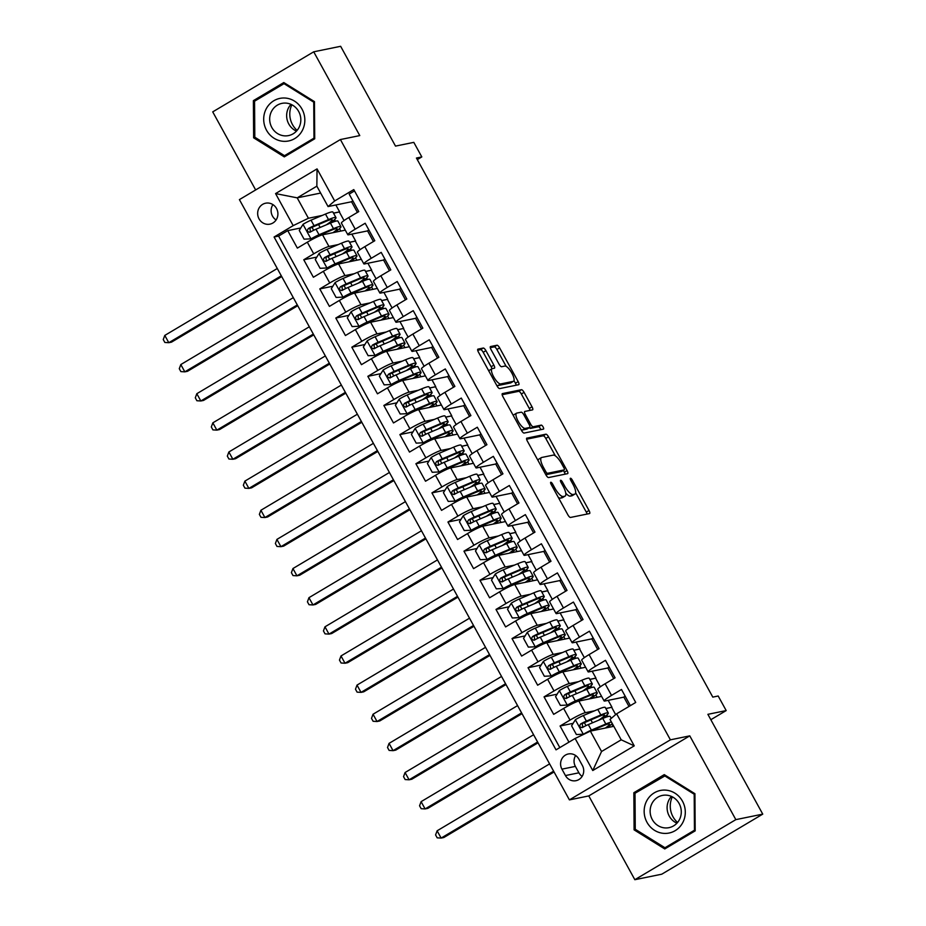 <?xml version="1.0" encoding="UTF-8"?>
<svg xmlns="http://www.w3.org/2000/svg" width="926" height="926" viewBox="0 0 926 926"><rect width="100%" height="100%" fill="white"/><g stroke="black" fill="none" stroke-linecap="round" stroke-linejoin="round"><path stroke-width="1.39" d="M550.808 482.261A2.292 0.718 59.3 0 0 550.739 482.284A2.292 0.718 59.3 0 0 551.167 484.414L567.87 514.81A3.276 1.03 59.3 0 0 570.509 517.449L589.526 513.56A3.276 1.03 59.3 0 0 589.63 513.513A3.276 1.03 59.3 0 0 589.017 510.481L572.303 480.085A2.292 0.718 59.3 0 0 570.462 478.244A2.292 0.718 59.3 0 0 570.393 478.267A2.292 0.718 59.3 0 0 570.821 480.397L572.986 484.321A10.499 3.276 59.3 0 1 574.977 494.044A10.499 3.276 59.3 0 1 574.641 494.171L573.055 494.496A10.499 3.276 59.3 0 1 564.64 486.034L562.476 482.099A2.292 0.718 59.3 0 0 560.635 480.247A2.292 0.718 59.3 0 0 560.566 480.281A2.292 0.718 59.3 0 0 560.994 482.4L563.158 486.335A10.499 3.276 59.3 0 1 565.149 496.058A10.499 3.276 59.3 0 1 564.814 496.186L563.228 496.51A10.499 3.276 59.3 0 1 554.813 488.048L552.648 484.113A2.292 0.718 59.3 0 0 550.808 482.261M259.048 218.872A10.695 10.105 -101.6 0 0 269.929 224.15A10.695 10.105 -101.6 0 0 276.515 208.477A10.695 10.105 -101.6 0 0 265.635 203.199A10.695 10.105 -101.6 0 0 259.048 218.872M272.939 204.611A10.695 10.105 -101.6 0 0 272.51 216.117A10.695 10.105 -101.6 0 0 276.087 219.983M485.93 350.676A3.276 1.03 59.3 0 0 483.303 348.037L477.966 349.125A3.276 1.03 59.3 0 0 477.862 349.16A3.276 1.03 59.3 0 0 478.487 352.204L497.042 385.957A3.276 1.03 59.3 0 0 499.67 388.596L518.687 384.707A3.276 1.03 59.3 0 0 518.791 384.66A3.276 1.03 59.3 0 0 518.178 381.628L499.623 347.875A3.276 1.03 59.3 0 0 496.984 345.236L490.537 346.555A3.276 1.03 59.3 0 0 490.433 346.59A3.276 1.03 59.3 0 0 491.058 349.623L498.998 364.068A3.276 1.03 59.3 0 0 501.626 366.719L504.82 366.059A8.774 2.743 59.3 0 1 511.627 372.715A8.774 2.743 59.3 0 1 513.513 381.257A8.774 2.743 59.3 0 1 513.236 381.362L500.711 383.931A8.774 2.743 59.3 0 1 493.917 377.264A8.774 2.743 59.3 0 1 492.019 368.733A8.774 2.743 59.3 0 1 492.296 368.629L494.391 368.201A3.276 1.03 59.3 0 0 494.496 368.154A3.276 1.03 59.3 0 0 493.871 365.122L485.93 350.676L483.198 352.297A3.276 1.03 59.3 0 0 480.571 349.658L477.7 350.248M735.834 819.637L689.777 735.857L588.786 795.92L634.842 879.7L735.834 819.637L762.746 814.128L707.881 714.328L726.192 710.578L718.182 696.005L712.8 697.116L416.434 158.033L421.816 156.922L413.806 142.361L395.506 146.1L340.641 46.3L313.717 51.81L212.725 111.872L255.657 189.946M689.777 735.857L670.401 739.828L340.398 139.548L359.774 135.59L313.717 51.81M526.871 438.079A3.276 1.03 59.3 0 0 526.767 438.114A3.276 1.03 59.3 0 0 527.38 441.158L545.935 474.899A3.276 1.03 59.3 0 0 548.574 477.55L567.592 473.661A3.276 1.03 59.3 0 0 567.696 473.614A3.276 1.03 59.3 0 0 567.071 470.582L548.516 436.829A3.276 1.03 59.3 0 0 545.889 434.19L526.674 438.195M521.488 430.428L502.934 396.675A3.276 1.03 59.3 0 1 502.309 393.643A3.276 1.03 59.3 0 1 502.413 393.596L521.442 389.707A3.276 1.03 59.3 0 1 524.07 392.358L532.01 406.792A3.276 1.03 59.3 0 1 532.635 409.836A3.276 1.03 59.3 0 1 532.531 409.871L524.81 411.457A3.276 1.03 59.3 0 0 524.706 411.491A3.276 1.03 59.3 0 0 525.331 414.524L530.598 424.108A3.276 1.03 59.3 0 0 533.226 426.759L541.259 425.115A2.292 0.718 59.3 0 1 543.041 426.851A2.292 0.718 59.3 0 1 543.527 429.085A2.292 0.718 59.3 0 1 543.458 429.12L524.116 433.067A3.276 1.03 59.3 0 1 521.488 430.428M762.746 814.128L661.766 874.19L634.842 879.7M300.8 227.958L287.743 230.632L297.362 248.11L307.316 242.184L313.729 253.84A13.369 1.377 -28.8 0 1 328.95 246.466L338.268 244.568M316.819 257.092L303.763 259.766L313.382 277.256L323.336 271.33L329.749 282.986A13.369 1.377 -28.8 0 1 344.97 275.612L354.288 273.702M332.839 286.238L319.783 288.912L329.401 306.39L339.356 300.464L345.768 312.12A13.369 1.377 -28.8 0 1 360.99 304.747L370.296 302.848M348.859 315.372L335.802 318.046L345.421 335.536L355.376 329.61L361.788 341.266A13.369 1.377 -28.8 0 1 377.009 333.892L386.316 331.983M364.879 344.518L351.822 347.192L361.441 364.67L371.395 358.744L377.808 370.4A13.369 1.377 -28.8 0 1 393.029 363.027L402.335 361.117M380.899 373.653L367.842 376.326L377.461 393.816L387.415 387.89L393.828 399.546A13.369 1.377 -28.8 0 1 409.049 392.161L418.355 390.263M396.918 402.798L383.862 405.472L393.481 422.95L403.435 417.024L409.848 428.68A13.369 1.377 -28.8 0 1 425.069 421.307L434.375 419.397M412.938 431.933L399.882 434.607L409.5 452.085L419.455 446.17L425.867 457.826A13.369 1.377 -28.8 0 1 441.089 450.441L450.395 448.543M428.958 461.079L415.901 463.741L425.52 481.231L435.475 475.304L441.887 486.96A13.369 1.377 -28.8 0 1 457.108 479.587L466.415 477.677M444.978 490.213L431.921 492.887L441.54 510.365L451.494 504.438L457.907 516.095A13.369 1.377 -28.8 0 1 473.128 508.721L482.434 506.823M460.998 519.359L447.941 522.021L457.56 539.511L467.514 533.584L473.927 545.24A13.369 1.377 -28.8 0 1 489.148 537.867L498.454 535.957M477.017 548.493L463.961 551.167L473.568 568.645L483.534 562.719L489.947 574.375A13.369 1.377 -28.8 0 1 505.168 567.001L514.474 565.103M493.037 577.627L479.981 580.301L489.588 597.791L499.554 591.864L505.966 603.52A13.369 1.377 -28.8 0 1 521.188 596.147L530.494 594.237M509.057 606.773L496 609.447L505.608 626.925L515.574 620.999L521.986 632.655A13.369 1.377 -28.8 0 1 537.207 625.282L546.514 623.383M525.077 635.907L512.02 638.581L521.627 656.071L531.593 650.145L538.006 661.801A13.369 1.377 -28.8 0 1 553.227 654.427L562.533 652.517M541.097 665.053L528.04 667.727L537.647 685.205L547.613 679.279L554.026 690.935A13.369 1.377 -28.8 0 1 569.247 683.562L578.553 681.652M557.116 694.187L544.06 696.861L553.667 714.351L563.633 708.425A13.369 1.377 -28.8 0 1 578.854 701.051L601.599 696.387M630.375 705.635L621.485 689.476L611.53 695.403A13.369 1.377 -28.8 0 0 604.122 700.959A13.369 1.377 -28.8 0 0 604.921 701.017L623.869 697.139M604.122 700.959L597.71 689.303A13.369 1.377 -28.8 0 1 605.118 683.747L615.084 677.82L605.477 660.331L595.511 666.257A13.369 1.377 -28.8 0 0 588.103 671.825A13.369 1.377 -28.8 0 0 588.901 671.871L607.85 667.993M588.103 671.825L581.69 660.169A13.369 1.377 151.2 0 1 589.098 654.601L599.064 648.675L589.457 631.196L579.491 637.123A13.369 1.377 -28.8 0 0 572.083 642.679A13.369 1.377 -28.8 0 0 572.881 642.737L591.83 638.859M572.083 642.679L565.67 631.023A13.369 1.377 151.2 0 1 573.078 625.467L583.044 619.54L573.437 602.062L563.471 607.977A13.369 1.377 -28.8 0 0 556.063 613.544A13.369 1.377 -28.8 0 0 556.862 613.591L575.81 609.713M556.063 613.544L549.65 601.888A13.369 1.377 151.2 0 1 557.058 596.321L567.025 590.406L557.417 572.916L547.451 578.843A13.369 1.377 -28.8 0 0 540.043 584.399A13.369 1.377 -28.8 0 0 540.842 584.456L559.79 580.579M540.043 584.399L533.631 572.743A13.369 1.377 151.2 0 1 541.039 567.187L551.005 561.26L541.397 543.782L531.431 549.708A13.369 1.377 -28.8 0 0 524.023 555.264A13.369 1.377 -28.8 0 0 524.822 555.311L543.77 551.433M524.023 555.264L517.611 543.608A13.369 1.377 151.2 0 1 525.019 538.052L534.985 532.126L525.378 514.636L515.412 520.562A13.369 1.377 -28.8 0 0 508.004 526.13A13.369 1.377 -28.8 0 0 508.802 526.176L527.751 522.299M508.004 526.13L501.591 514.474A13.369 1.377 151.2 0 1 508.999 508.906L518.965 502.98L509.358 485.502L499.392 491.428A13.369 1.377 -28.8 0 0 491.984 496.984A13.369 1.377 -28.8 0 0 492.782 497.042L511.731 493.153M491.984 496.984L485.571 485.328A13.369 1.377 151.2 0 1 492.979 479.772L502.945 473.846L493.338 456.356L483.372 462.282A13.369 1.377 -28.8 0 0 475.964 467.85A13.369 1.377 -28.8 0 0 476.763 467.896L495.711 464.019M475.964 467.85L469.551 456.194A13.369 1.377 151.2 0 1 476.959 450.626L486.926 444.7L477.318 427.222L467.352 433.148A13.369 1.377 -28.8 0 0 459.944 438.704A13.369 1.377 -28.8 0 0 460.743 438.762L479.691 434.884M459.944 438.704L453.532 427.048A13.369 1.377 151.2 0 1 460.94 421.492L470.906 415.566L461.298 398.076L451.332 404.002A13.369 1.377 -28.8 0 0 443.924 409.57A13.369 1.377 -28.8 0 0 444.723 409.616L463.671 405.738M443.924 409.57L437.512 397.914A13.369 1.377 151.2 0 1 444.92 392.346L454.886 386.42L445.279 368.942L435.313 374.868A13.369 1.377 -28.8 0 0 427.905 380.424A13.369 1.377 -28.8 0 0 428.703 380.482L447.652 376.604M427.905 380.424L421.492 368.768A13.369 1.377 151.2 0 1 428.9 363.212L438.866 357.286L429.259 339.796L419.293 345.722A13.369 1.377 -28.8 0 0 411.885 351.29A13.369 1.377 -28.8 0 0 412.683 351.336L431.632 347.458M411.885 351.29L405.472 339.634A13.369 1.377 151.2 0 1 412.88 334.066L422.846 328.14L413.239 310.661L403.273 316.588A13.369 1.377 -28.8 0 0 395.865 322.144A13.369 1.377 -28.8 0 0 396.664 322.202L415.612 318.324M395.865 322.144L389.452 310.488A13.369 1.377 151.2 0 1 396.86 304.932L406.827 299.005L397.219 281.527L387.253 287.442A13.369 1.377 -28.8 0 0 379.845 293.01A13.369 1.377 -28.8 0 0 380.644 293.056L399.592 289.178M379.845 293.01L373.433 281.354A13.369 1.377 151.2 0 1 380.841 275.786L390.807 269.871L381.199 252.381L371.233 258.308A13.369 1.377 -28.8 0 0 363.825 263.864A13.369 1.377 -28.8 0 0 364.624 263.922L383.572 260.044M363.825 263.864L357.413 252.208A13.369 1.377 151.2 0 1 364.821 246.652L374.787 240.725L365.18 223.247L355.214 229.173A13.369 1.377 -28.8 0 0 347.806 234.729A13.369 1.377 -28.8 0 0 348.604 234.776L367.553 230.898M349.519 242.265L355.653 241.003L349.577 242.357M351.868 234.116L355.653 241.003M307.316 242.184A13.369 1.377 151.2 0 1 322.549 234.81L345.294 230.157M365.538 271.399L371.673 270.149L365.596 271.492M367.888 263.25L371.673 270.149M323.336 271.33A13.369 1.377 151.2 0 1 338.569 263.956L361.314 259.303M381.558 300.545L387.693 299.283L381.616 300.637M383.908 292.396L387.693 299.283M339.356 300.464A13.369 1.377 151.2 0 1 354.589 293.091L377.333 288.437M397.578 329.679L403.713 328.429L397.636 329.772M399.928 321.53L403.713 328.429M355.376 329.61A13.369 1.377 151.2 0 1 370.608 322.236L393.353 317.572M413.598 358.813L419.733 357.563L413.656 358.918M415.948 350.676L419.733 357.563M371.395 358.744A13.369 1.377 151.2 0 1 386.628 351.371L409.373 346.718M429.618 387.959L435.752 386.698L429.676 388.052M431.967 379.81L435.752 386.698M387.415 387.89A13.369 1.377 151.2 0 1 402.648 380.517L425.393 375.852M445.637 417.094L451.772 415.843L445.684 417.198M447.987 408.945L451.772 415.843M403.435 417.024A13.369 1.377 151.2 0 1 418.668 409.651L441.413 404.998M461.657 446.239L467.792 444.978L461.704 446.332M464.007 438.091L467.792 444.978M419.455 446.17A13.369 1.377 151.2 0 1 434.688 438.785L457.432 434.132M477.677 475.374L483.812 474.124L477.723 475.478M480.027 467.225L483.812 474.124M435.475 475.304A13.369 1.377 151.2 0 1 450.696 467.931L473.452 463.278M493.697 504.52L499.832 503.258L493.743 504.612M496.047 496.371L499.832 503.258M451.494 504.438A13.369 1.377 151.2 0 1 466.716 497.065L489.472 492.412M509.717 533.654L515.851 532.404L509.763 533.746M512.066 525.505L515.851 532.404M467.514 533.584A13.369 1.377 151.2 0 1 482.735 526.211L505.492 521.558M525.736 562.8L531.871 561.538L525.783 562.892M528.086 554.651L531.871 561.538M483.534 562.719A13.369 1.377 151.2 0 1 498.755 555.345L521.512 550.692M541.756 591.934L547.891 590.684L541.803 592.027M544.106 583.785L547.891 590.684M499.554 591.864A13.369 1.377 151.2 0 1 514.775 584.491L537.531 579.838M557.776 621.08L563.911 619.818L557.822 621.172M560.126 612.931L563.911 619.818M515.574 620.999A13.369 1.377 151.2 0 1 530.795 613.625L553.551 608.972M573.796 650.214L579.931 648.964L573.842 650.307M576.134 642.065L579.931 648.964M531.593 650.145A13.369 1.377 151.2 0 1 546.815 642.771L569.571 638.107M589.816 679.348L595.95 678.098L589.862 679.452M592.154 671.211L595.95 678.098M547.613 679.279A13.369 1.377 151.2 0 1 562.834 671.906L585.591 667.252M582.373 765.501L578.854 759.088A10.36 9.792 -101.6 0 0 568.309 753.972A10.36 9.792 -101.6 0 0 561.932 769.147L565.45 775.56A10.36 9.792 -101.6 0 0 575.995 780.687A10.36 9.792 -101.6 0 0 582.373 765.501M670.401 739.828L569.409 799.89L239.406 199.611L340.398 139.548M287.743 230.632L278.599 236.072L274.084 236.998L556.028 749.852L575.127 738.485L590.36 731.112L613.799 726.32M274.084 236.998L293.183 225.631L275.566 193.58L317.051 168.902L334.668 200.954L353.778 189.587L635.722 702.452L616.623 713.807L634.241 745.858L592.756 770.536L575.127 738.485M573.136 723.333L560.08 726.007L570.046 720.081A13.369 1.377 -28.8 0 1 585.267 712.696L594.573 710.798M605.835 708.494L611.97 707.232L605.882 708.587M608.174 700.345L611.97 707.232M354.508 190.918L349.16 194.101L358.767 211.591L348.813 217.517A13.369 1.377 151.2 0 0 341.393 223.073L347.806 234.729M544.06 696.861L554.026 690.935M528.04 667.727L538.006 661.801M512.02 638.581L521.986 632.655M496 609.447L505.966 603.52M479.981 580.301L489.947 574.375M463.961 551.167L473.927 545.24M447.941 522.021L457.907 516.095M431.921 492.887L441.887 486.96M415.901 463.741L425.867 457.826M399.882 434.607L409.848 428.68M383.862 405.472L393.828 399.546M367.842 376.326L377.808 370.4M351.822 347.192L361.788 341.266M335.802 318.046L345.768 312.12M319.783 288.912L329.749 282.986M303.763 259.766L313.729 253.84M278.599 236.072L559.813 747.595M560.08 726.007L568.958 742.154M320.639 193.059L297.2 197.851L308.416 218.258L322.248 215.422M333.499 213.119L339.634 211.869L333.557 213.211M335.849 204.97L339.634 211.869M590.36 731.112L601.564 751.507L621.219 739.816L610.002 719.421L616.623 713.807M588.786 795.92L569.409 799.89M417.302 159.608L421.816 156.922M710.844 719.71L726.192 710.578M351.533 201.764L328.059 206.567L316.854 186.172L297.2 197.851L275.566 193.58M360.064 249.696L355.376 241.165M376.083 278.83L371.395 270.311M392.103 307.976L387.415 299.445M408.123 337.11L403.435 328.591M424.143 366.256L419.455 357.725M440.163 395.39L435.475 386.86M456.182 424.536L451.494 416.005M472.202 453.671L467.514 445.14M488.222 482.805L483.534 474.286M504.242 511.951L499.554 503.42M520.262 541.085L515.574 532.566M536.281 570.231L531.593 561.7M552.301 599.365L547.613 590.846M568.321 628.511L563.633 619.98M584.341 657.645L579.653 649.126M600.361 686.791L595.673 678.26M615.663 714.617L611.692 707.395M344.044 220.55L339.367 212.031M613.174 726.435L611.843 724.016M607.78 716.608L606.877 714.988M625.2 696.213L623.811 697.035L628.986 706.445M597.154 697.301L595.823 694.882M591.76 687.474L590.857 685.842M609.181 667.079L607.803 667.901L613.707 678.642M597.687 649.496L591.783 638.755L593.161 637.945M581.134 668.167L579.803 665.736M575.74 658.328L574.838 656.708M581.667 620.362L575.764 609.621L577.141 608.799M565.115 639.021L563.784 636.602M559.721 629.194L558.818 627.562M565.647 591.228L559.744 580.486L561.121 579.664M549.095 609.887L547.764 607.456M543.701 600.048L542.798 598.428M549.627 562.082L543.724 551.34L545.101 550.519M533.087 580.741L531.744 578.322M527.681 570.914L526.778 569.282M533.607 532.948L527.704 522.206L529.082 521.384M517.067 551.607L515.724 549.176M511.661 541.779L510.758 540.147M517.588 503.802L511.684 493.06L513.062 492.238M501.047 522.461L499.704 520.042M495.641 512.634L494.739 511.013M501.568 474.668L495.665 463.926L497.042 463.104M485.027 493.326L483.685 490.896M479.622 483.499L478.719 481.867M485.548 445.522L479.645 434.78L481.022 433.958M469.007 464.181L467.665 461.761M463.602 454.353L462.699 452.733M469.528 416.387L463.625 405.646L465.002 404.824M452.988 435.046L451.656 432.627M447.582 425.219L446.679 423.587M453.509 387.242L447.605 376.5L448.983 375.678M436.968 405.901L435.637 403.481M431.562 396.073L430.659 394.453M437.489 358.107L431.585 347.366L432.963 346.544M420.948 376.766L419.617 374.347M415.543 366.939L414.651 365.307M421.469 328.962L415.566 318.22L416.943 317.41M404.928 347.632L403.597 345.201M399.523 337.793L398.631 336.173M405.449 299.827L399.546 289.086L400.923 288.264M388.908 318.486L387.577 316.067M383.503 308.659L382.612 307.027M389.429 270.693L383.526 259.951L384.903 259.13M372.889 289.352L371.558 286.921M367.483 279.513L366.592 277.893M373.41 241.547L367.506 230.805L368.884 229.984M356.869 260.206L355.538 257.787M351.463 250.379L350.572 248.747M357.39 212.413L351.486 201.671L352.864 200.849M334.668 200.954L328.059 206.567M308.416 218.258L293.183 225.631M340.849 231.072L339.518 228.641M335.444 221.245L334.552 219.612M601.564 751.507L592.756 770.536M621.219 739.816L634.241 745.858M317.051 168.902L316.854 186.172M575.636 755.512A10.36 9.792 -101.6 0 0 575.393 766.392L578.912 772.805A10.36 9.792 -101.6 0 0 582.118 776.382M694.928 793.698L664.266 774.622L633.847 792.714L634.102 829.87L664.764 848.945L695.183 830.865L694.928 793.698M253.388 100.645L253.631 137.812L284.305 156.888L314.713 138.796L314.458 101.628L283.796 82.553L253.388 100.645L256.571 99.996M635.711 829.546L634.102 829.87M637.042 792.054L633.847 792.714M255.24 137.488L253.631 137.812M558.285 497.355A10.499 3.276 59.3 0 0 560.496 498.13L563.228 496.51M565.149 496.058L562.418 497.679A10.499 3.276 59.3 0 1 562.082 497.806L560.496 498.13M565.751 493.176A10.499 3.276 59.3 0 0 570.323 496.116L573.055 494.496M574.977 494.044L572.245 495.665A10.499 3.276 59.3 0 1 571.909 495.792L570.323 496.116M587.061 514.057A3.276 1.03 59.3 0 0 586.285 512.101L575.636 492.748M555.38 455.893L545.796 438.449A3.276 1.03 59.3 0 0 543.157 435.81L526.605 439.202M565.126 474.158A3.276 1.03 59.3 0 0 564.351 472.202L563.367 470.42M545.692 471.461A2.292 0.718 59.3 0 0 547.532 473.302L564.223 469.887A2.292 0.718 59.3 0 0 564.304 469.864A2.292 0.718 59.3 0 0 563.865 467.734L561.584 463.59A10.499 3.276 59.3 0 0 553.169 455.129L541.756 457.467A10.499 3.276 59.3 0 0 541.421 457.594A10.499 3.276 59.3 0 0 543.412 467.306L545.692 471.461L544.453 472.191M561.631 471.438A2.292 0.718 59.3 0 1 561.573 471.484A2.292 0.718 59.3 0 1 561.503 471.508L545.831 474.714M541.421 457.594L538.689 459.215A10.499 3.276 59.3 0 0 538.029 460.511M502.158 394.719L518.71 391.328L521.442 389.707M530.054 410.38A3.276 1.03 59.3 0 0 529.278 408.424L521.338 393.978A3.276 1.03 59.3 0 0 518.71 391.328M529.302 427.708A3.276 1.03 59.3 0 0 530.494 428.379L538.527 426.736L541.259 425.115M540.83 429.652A2.292 0.718 59.3 0 0 539.731 427.627A2.292 0.718 59.3 0 0 538.527 426.736M516.801 413.089A8.774 2.743 59.3 0 0 516.523 413.193A8.774 2.743 59.3 0 0 518.421 421.735A8.774 2.743 59.3 0 0 525.216 428.391L529.626 427.488A3.276 1.03 59.3 0 0 529.73 427.453A3.276 1.03 59.3 0 0 529.116 424.409L523.85 414.836A3.276 1.03 59.3 0 0 521.222 412.186L516.801 413.089M514.08 414.709A8.774 2.743 59.3 0 0 513.791 414.825A8.774 2.743 59.3 0 0 513.305 415.543M521.049 429.629A8.774 2.743 59.3 0 0 522.484 430.011L525.216 428.391M527.091 429.004A3.276 1.03 59.3 0 1 527.01 429.074A3.276 1.03 59.3 0 1 526.906 429.108L522.484 430.011M491.938 368.78A3.276 1.03 59.3 0 0 491.139 366.742L483.198 352.297M489.576 370.25A8.774 2.743 59.3 0 0 489.287 370.354A8.774 2.743 59.3 0 0 488.824 371.013M496.637 385.216A8.774 2.743 59.3 0 0 497.98 385.552L500.711 383.931M513.513 381.257L510.793 382.878A8.774 2.743 59.3 0 1 510.504 382.982L497.98 385.552M506.175 366.395L496.892 349.496A3.276 1.03 59.3 0 0 494.264 346.856L490.282 347.667M516.222 385.204A3.276 1.03 59.3 0 0 515.446 383.248L513.988 380.598M601.46 719.016A25.569 2.628 151.2 0 0 608.301 712.985L605.257 707.452A25.569 2.628 -28.8 0 0 597.802 709.432L583.345 715.543A8.855 0.914 -28.8 0 0 575.451 719.629L571.597 725.787L576.4 734.538L583.461 734.202A8.855 0.914 -28.8 0 1 591.355 730.116L605.812 724.005A25.569 2.628 -28.8 0 1 611.415 721.991M583.461 734.202L584.352 734.017M587.049 732.709L588.415 732.049M590.869 731.008L603.277 725.752A21.229 2.176 -28.8 0 1 609.458 724.109A21.229 2.176 -28.8 0 1 605.349 728.044M612.306 723.6A25.569 2.628 -28.8 0 1 606.912 727.72M608.301 712.985A25.569 2.628 151.2 0 0 600.847 714.965L586.389 721.088A8.855 0.914 151.2 0 0 580.671 723.924C579.039 726.378 579.676 727.535 582.604 727.419A8.855 0.914 -28.8 0 1 588.311 724.583L602.768 718.46A25.569 2.628 -28.8 0 1 610.222 716.481L611.253 718.356M582.79 727.385L582.222 723.611L598.312 716.724A21.229 2.176 -28.8 0 1 604.493 715.08A21.229 2.176 -28.8 0 1 598.601 720.231M581.979 727.651L582.604 727.419M549.616 763.881L437.118 830.796L441.123 838.076L443.82 837.521L554.061 771.96M553.621 771.161L441.123 838.076L437.188 837.833L435.579 834.916L437.118 830.796M677.577 822.462A20.893 19.735 78.4 0 1 672.97 816.709A20.893 19.735 78.4 0 1 672.334 796.846M646.985 822.3A21.726 20.522 -101.6 0 0 675.147 830.68A21.726 20.522 -101.6 0 0 682.474 801.187A21.726 20.522 -101.6 0 0 654.323 792.806A21.726 20.522 -101.6 0 0 646.985 822.3M652.274 819.533A16.448 15.534 -101.6 0 0 669.012 827.659A16.448 15.534 -101.6 0 0 679.14 803.548A16.448 15.534 -101.6 0 0 662.414 795.422A16.448 15.534 -101.6 0 0 652.274 819.533M671.454 796.418A16.448 15.534 -101.6 0 0 669.243 816.061A16.448 15.534 -101.6 0 0 676.929 823.191M664.486 775.733L694.199 794.219L694.442 830.228L664.972 847.753L635.259 829.268L635.016 793.258L665.667 775.49M694.928 794.068L694.199 794.219M695.171 830.078L694.442 830.228M667.739 847.186L664.972 847.753M284.409 141.354A21.726 20.522 -101.6 0 0 304.839 120.01A21.726 20.522 -101.6 0 0 284.12 97.994A21.726 20.522 -101.6 0 0 263.69 119.35A21.726 20.522 -101.6 0 0 284.409 141.354M285.358 135.891A16.448 15.534 -101.6 0 0 288.542 135.59A16.448 15.534 -101.6 0 0 300.73 118.042A16.448 15.534 -101.6 0 0 285.139 103.064A16.448 15.534 -101.6 0 0 281.944 103.365A16.448 15.534 -101.6 0 0 269.767 120.912A16.448 15.534 -101.6 0 0 285.358 135.891M254.557 101.2L284.016 83.664L313.729 102.149L313.972 138.159L284.514 155.684L254.8 137.21L254.557 101.2M285.196 83.433L284.016 83.664M314.47 101.999L313.729 102.149M314.713 138.009L313.972 138.159M287.268 155.128L284.514 155.684M297.107 130.392A20.893 19.735 78.4 0 1 291.864 104.777M290.995 104.36A16.448 15.534 -101.6 0 0 296.47 131.122M585.44 689.882A25.569 2.628 151.2 0 0 592.281 683.851L589.237 678.307A25.569 2.628 -28.8 0 0 581.783 680.286L567.325 686.409A8.855 0.914 -28.8 0 0 559.431 690.495L555.577 696.653L560.38 705.392L567.441 705.056A8.855 0.914 -28.8 0 1 575.335 700.982L589.793 694.859A25.569 2.628 -28.8 0 1 597.247 692.88A25.569 2.628 -28.8 0 1 590.892 698.586M567.441 705.056L587.258 696.618A21.229 2.176 -28.8 0 1 593.439 694.975A21.229 2.176 -28.8 0 1 589.33 698.898M592.281 683.851A25.569 2.628 151.2 0 0 584.827 685.83L570.37 691.942A8.855 0.914 151.2 0 0 564.652 694.789C563.02 697.232 563.656 698.401 566.585 698.285A8.855 0.914 -28.8 0 1 572.291 695.438L586.748 689.326A25.569 2.628 -28.8 0 1 594.203 687.347L597.247 692.88M566.77 698.239L566.203 694.465L582.292 687.578A21.229 2.176 -28.8 0 1 588.473 685.934A21.229 2.176 -28.8 0 1 582.581 691.085M565.96 698.505L566.585 698.285M533.596 734.746L421.099 801.65L425.103 808.93L427.8 808.386L538.041 742.814M537.601 742.027L425.103 808.93L421.168 808.699L419.559 805.782L421.099 801.65M569.421 660.736A25.569 2.628 151.2 0 0 576.261 654.705L573.217 649.172A25.569 2.628 -28.8 0 0 565.763 651.152L551.306 657.263A8.855 0.914 -28.8 0 0 543.412 661.349L539.557 667.519L544.361 676.258L551.421 675.922A8.855 0.914 -28.8 0 1 559.316 671.836L573.773 665.725A25.569 2.628 -28.8 0 1 581.227 663.734A25.569 2.628 -28.8 0 1 574.872 669.44M551.421 675.922L571.238 667.472A21.229 2.176 -28.8 0 1 577.419 665.829A21.229 2.176 -28.8 0 1 573.31 669.764M576.261 654.705A25.569 2.628 151.2 0 0 568.807 656.684L554.35 662.808A8.855 0.914 151.2 0 0 548.632 665.644C547 668.097 547.636 669.267 550.565 669.139A8.855 0.914 -28.8 0 1 556.271 666.303L570.729 660.18A25.569 2.628 -28.8 0 1 578.183 658.201L581.227 663.734M550.75 669.104L550.183 665.331L566.272 658.444A21.229 2.176 -28.8 0 1 572.453 656.8A21.229 2.176 -28.8 0 1 566.562 661.951M549.94 669.371L550.565 669.139M517.576 705.6L405.079 772.515L409.084 779.796L411.781 779.241L522.021 713.68M521.581 712.893L409.084 779.796L405.148 779.553L403.539 776.648L405.079 772.515M553.401 631.601A25.569 2.628 151.2 0 0 560.242 625.571L557.197 620.026A25.569 2.628 -28.8 0 0 549.743 622.006L535.286 628.129A8.855 0.914 -28.8 0 0 527.392 632.215L523.537 638.373L528.341 647.112L535.402 646.788A8.855 0.914 -28.8 0 1 543.296 642.702L557.753 636.579A25.569 2.628 -28.8 0 1 565.207 634.599A25.569 2.628 -28.8 0 1 558.853 640.306M535.402 646.788L555.218 638.338A21.229 2.176 -28.8 0 1 561.399 636.694A21.229 2.176 -28.8 0 1 557.29 640.63M560.242 625.571A25.569 2.628 151.2 0 0 552.787 627.55L538.33 633.662A8.855 0.914 151.2 0 0 532.612 636.509C530.98 638.952 531.617 640.121 534.545 640.005A8.855 0.914 -28.8 0 1 540.263 637.157L554.709 631.046A25.569 2.628 -28.8 0 1 562.163 629.067L565.207 634.599M534.73 639.959L534.163 636.185L550.252 629.31A21.229 2.176 -28.8 0 1 556.433 627.666A21.229 2.176 -28.8 0 1 550.542 632.805M533.92 640.225L534.545 640.005M501.556 676.466L389.059 743.37L393.064 750.662L395.761 750.106L506.001 684.534M505.561 683.747L393.064 750.662L389.128 750.419L387.519 747.502L389.059 743.37M537.381 602.456A25.569 2.628 151.2 0 0 544.222 596.425L541.178 590.892A25.569 2.628 -28.8 0 0 533.723 592.872L519.266 598.995A8.855 0.914 -28.8 0 0 511.372 603.069L507.517 609.239L512.321 617.978L519.382 617.642A8.855 0.914 -28.8 0 1 527.276 613.556L541.733 607.444A25.569 2.628 -28.8 0 1 549.187 605.465A25.569 2.628 -28.8 0 1 542.833 611.16M519.382 617.642L539.198 609.204A21.229 2.176 -28.8 0 1 545.379 607.549A21.229 2.176 -28.8 0 1 541.27 611.484M544.222 596.425A25.569 2.628 151.2 0 0 536.767 598.404L522.31 604.528A8.855 0.914 151.2 0 0 516.604 607.363C514.96 609.817 515.597 610.986 518.525 610.859A8.855 0.914 -28.8 0 1 524.243 608.023L538.689 601.9A25.569 2.628 -28.8 0 1 546.143 599.921L549.187 605.465M518.71 610.824L518.143 607.051L534.233 600.164A21.229 2.176 -28.8 0 1 540.414 598.52A21.229 2.176 -28.8 0 1 534.522 603.671M517.9 611.091L518.525 610.859M485.537 647.32L373.039 714.235L377.044 721.516L379.741 720.972L489.981 655.4M489.541 654.613L377.044 721.516L373.109 721.273L371.5 718.368L373.039 714.235M521.361 573.321A25.569 2.628 151.2 0 0 528.202 567.291L525.158 561.746A25.569 2.628 -28.8 0 0 517.703 563.737L503.258 569.849A8.855 0.914 -28.8 0 0 495.352 573.935L491.498 580.093L496.301 588.832L503.362 588.508A8.855 0.914 -28.8 0 1 511.268 584.422L525.713 578.299A25.569 2.628 -28.8 0 1 533.168 576.319A25.569 2.628 -28.8 0 1 526.813 582.026M503.362 588.508L523.178 580.058A21.229 2.176 -28.8 0 1 529.359 578.414A21.229 2.176 -28.8 0 1 525.25 582.35M528.202 567.291A25.569 2.628 151.2 0 0 520.748 569.27L506.29 575.382A8.855 0.914 151.2 0 0 500.584 578.229C498.94 580.671 499.577 581.841 502.505 581.725A8.855 0.914 -28.8 0 1 508.224 578.889L522.669 572.766A25.569 2.628 -28.8 0 1 530.123 570.786L533.168 576.319M502.691 581.678L502.123 577.905L518.213 571.029A21.229 2.176 -28.8 0 1 524.394 569.386A21.229 2.176 -28.8 0 1 518.502 574.525M501.88 581.945L502.505 581.725M469.517 618.186L357.019 685.09L361.024 692.382L363.721 691.826L473.962 626.265M473.522 625.467L361.024 692.382L357.089 692.139L355.48 689.222L357.019 685.09M505.341 544.187A25.569 2.628 151.2 0 0 512.182 538.145L509.138 532.612A25.569 2.628 -28.8 0 0 501.684 534.591L487.238 540.715A8.855 0.914 -28.8 0 0 479.332 544.789L475.478 550.958L480.281 559.698L487.342 559.362A8.855 0.914 -28.8 0 1 495.248 555.276L509.694 549.164A25.569 2.628 -28.8 0 1 517.148 547.185A25.569 2.628 -28.8 0 1 510.793 552.88M487.342 559.362L507.159 550.924A21.229 2.176 -28.8 0 1 513.34 549.28A21.229 2.176 -28.8 0 1 509.231 553.204M512.182 538.145A25.569 2.628 151.2 0 0 504.728 540.124L490.271 546.247A8.855 0.914 151.2 0 0 484.564 549.083C482.921 551.537 483.557 552.706 486.486 552.579A8.855 0.914 -28.8 0 1 492.204 549.743L506.649 543.631A25.569 2.628 -28.8 0 1 514.104 541.641L517.148 547.185M486.671 552.544L486.104 548.771L502.193 541.884A21.229 2.176 -28.8 0 1 508.374 540.24A21.229 2.176 -28.8 0 1 502.482 545.391M485.861 552.81L486.486 552.579M453.497 589.04L341 655.955L345.004 663.236L347.701 662.692L457.942 597.12M457.502 596.332L345.004 663.236L341.069 662.993L339.46 660.088L341 655.955M489.322 515.041A25.569 2.628 151.2 0 0 496.162 509.011L493.118 503.466A25.569 2.628 -28.8 0 0 485.664 505.457L471.218 511.569A8.855 0.914 -28.8 0 0 463.313 515.655L459.458 521.813L464.262 530.563L471.322 530.228A8.855 0.914 -28.8 0 1 479.228 526.142L493.674 520.018A25.569 2.628 -28.8 0 1 501.128 518.039A25.569 2.628 -28.8 0 1 494.773 523.746M471.322 530.228L491.139 521.778A21.229 2.176 -28.8 0 1 497.32 520.134A21.229 2.176 -28.8 0 1 493.211 524.07M496.162 509.011A25.569 2.628 151.2 0 0 488.708 510.99L474.262 517.102A8.855 0.914 151.2 0 0 468.544 519.949C466.901 522.403 467.537 523.56 470.466 523.445A8.855 0.914 -28.8 0 1 476.184 520.609L490.63 514.486A25.569 2.628 -28.8 0 1 498.084 512.506L501.128 518.039M470.651 523.41L470.084 519.625L486.173 512.749A21.229 2.176 -28.8 0 1 492.354 511.106A21.229 2.176 -28.8 0 1 486.463 516.245M469.852 523.676L470.466 523.445M437.477 559.906L324.98 626.809L328.985 634.102L331.682 633.546L441.922 567.985M441.482 567.187L328.985 634.102L325.049 633.859L323.44 630.942L324.98 626.809M473.302 485.907A25.569 2.628 151.2 0 0 480.143 479.865L477.098 474.332A25.569 2.628 -28.8 0 0 469.644 476.311L455.198 482.434A8.855 0.914 -28.8 0 0 447.293 486.52L443.438 492.678L448.242 501.417L455.303 501.082A8.855 0.914 -28.8 0 1 463.208 496.996L477.654 490.884A25.569 2.628 -28.8 0 1 485.108 488.905A25.569 2.628 -28.8 0 1 478.754 494.611M455.303 501.082L475.119 492.644A21.229 2.176 -28.8 0 1 481.3 491A21.229 2.176 -28.8 0 1 477.191 494.924M480.143 479.865A25.569 2.628 151.2 0 0 472.688 481.856L458.243 487.967A8.855 0.914 151.2 0 0 452.525 490.803C450.881 493.257 451.518 494.426 454.446 494.299A8.855 0.914 -28.8 0 1 460.164 491.463L474.61 485.351A25.569 2.628 -28.8 0 1 482.064 483.36L485.108 488.905M454.631 494.264L454.064 490.491L470.153 483.603A21.229 2.176 -28.8 0 1 476.334 481.96A21.229 2.176 -28.8 0 1 470.443 487.111M453.833 494.53L454.446 494.299M421.457 530.76L308.96 597.675L312.965 604.956L315.662 604.412L425.902 538.839M425.462 538.052L312.965 604.956L309.029 604.724L307.42 601.807L308.96 597.675M457.282 456.761A25.569 2.628 151.2 0 0 464.123 450.73L461.079 445.198A25.569 2.628 -28.8 0 0 453.624 447.177L439.179 453.289A8.855 0.914 -28.8 0 0 431.273 457.375L427.418 463.532L432.222 472.283L439.283 471.947A8.855 0.914 -28.8 0 1 447.189 467.861L461.634 461.738A25.569 2.628 -28.8 0 1 469.088 459.759A25.569 2.628 -28.8 0 1 462.734 465.465M439.283 471.947L459.099 463.498A21.229 2.176 -28.8 0 1 465.28 461.854A21.229 2.176 -28.8 0 1 461.171 465.79M464.123 450.73A25.569 2.628 151.2 0 0 456.668 452.71L442.223 458.833A8.855 0.914 151.2 0 0 436.505 461.669C434.861 464.123 435.498 465.28 438.426 465.165A8.855 0.914 -28.8 0 1 444.144 462.329L458.59 456.205A25.569 2.628 -28.8 0 1 466.044 454.226L469.088 459.759M438.611 465.13L438.044 461.345L454.134 454.469A21.229 2.176 -28.8 0 1 460.315 452.826A21.229 2.176 -28.8 0 1 454.423 457.976M437.813 465.396L438.426 465.165M405.438 501.626L292.94 568.529L296.945 575.822L299.642 575.266L409.882 509.705M409.442 508.906L296.945 575.822L293.01 575.578L291.401 572.662L292.94 568.529M441.262 427.627A25.569 2.628 151.2 0 0 448.103 421.585L445.059 416.052A25.569 2.628 -28.8 0 0 437.604 418.031L423.159 424.154A8.855 0.914 -28.8 0 0 415.253 428.24L411.399 434.398L416.202 443.137L423.263 442.802A8.855 0.914 -28.8 0 1 431.169 438.727L445.614 432.604A25.569 2.628 -28.8 0 1 453.069 430.625A25.569 2.628 -28.8 0 1 446.714 436.331M423.263 442.802L443.079 434.363A21.229 2.176 -28.8 0 1 449.26 432.72A21.229 2.176 -28.8 0 1 445.151 436.644M448.103 421.585A25.569 2.628 151.2 0 0 440.649 423.576L426.203 429.687A8.855 0.914 151.2 0 0 420.485 432.523C418.841 434.977 419.478 436.146 422.406 436.03A8.855 0.914 -28.8 0 1 428.125 433.183L442.57 427.071A25.569 2.628 -28.8 0 1 450.024 425.092L453.069 430.625M422.592 435.984L422.024 432.21L438.114 425.323A21.229 2.176 -28.8 0 1 444.295 423.68A21.229 2.176 -28.8 0 1 438.403 428.831M421.793 436.25L422.406 436.03M389.418 472.491L276.92 539.395L280.925 546.676L283.622 546.132L393.863 480.559M393.423 479.772L280.925 546.676L276.99 546.444L275.381 543.527L276.92 539.395M425.242 398.481A25.569 2.628 151.2 0 0 432.083 392.45L429.039 386.918A25.569 2.628 -28.8 0 0 421.585 388.897L407.139 395.008A8.855 0.914 -28.8 0 0 399.233 399.094L395.379 405.252L400.182 414.003L407.243 413.667A8.855 0.914 -28.8 0 1 415.149 409.581L429.595 403.47A25.569 2.628 -28.8 0 1 437.049 401.479A25.569 2.628 -28.8 0 1 430.694 407.185M407.243 413.667L427.06 405.218A21.229 2.176 -28.8 0 1 433.241 403.574A21.229 2.176 -28.8 0 1 429.132 407.509M432.083 392.45A25.569 2.628 151.2 0 0 424.629 394.43L410.183 400.553A8.855 0.914 151.2 0 0 404.465 403.389C402.822 405.843 403.458 407 406.387 406.884A8.855 0.914 -28.8 0 1 412.105 404.049L426.55 397.925A25.569 2.628 -28.8 0 1 434.005 395.946L437.049 401.479M406.572 406.85L406.005 403.076L422.094 396.189A21.229 2.176 -28.8 0 1 428.275 394.545A21.229 2.176 -28.8 0 1 422.383 399.696M405.773 407.116L406.387 406.884M373.398 443.346L260.901 510.261L264.905 517.541L267.602 516.986L377.843 451.425M377.403 450.626L264.905 517.541L260.97 517.298L259.361 514.381L260.901 510.261M409.223 369.347A25.569 2.628 151.2 0 0 416.063 363.316L413.019 357.772A25.569 2.628 -28.8 0 0 405.565 359.751L391.119 365.874A8.855 0.914 -28.8 0 0 383.214 369.96L379.359 376.118L384.163 384.857L391.223 384.522A8.855 0.914 -28.8 0 1 399.129 380.447L413.575 374.324A25.569 2.628 -28.8 0 1 421.029 372.345A25.569 2.628 -28.8 0 1 414.674 378.051M391.223 384.522L411.04 376.083A21.229 2.176 -28.8 0 1 417.221 374.44A21.229 2.176 -28.8 0 1 413.112 378.364M416.063 363.316A25.569 2.628 151.2 0 0 408.609 365.295L394.163 371.407A8.855 0.914 151.2 0 0 388.445 374.254C386.802 376.697 387.438 377.866 390.367 377.75A8.855 0.914 -28.8 0 1 396.085 374.903L410.531 368.791A25.569 2.628 -28.8 0 1 417.985 366.812L421.029 372.345M390.552 377.704L389.985 373.93L406.074 367.043A21.229 2.176 -28.8 0 1 412.255 365.4A21.229 2.176 -28.8 0 1 406.364 370.55M389.753 377.97L390.367 377.75M357.378 414.211L244.881 481.115L248.886 488.396L251.583 487.852L361.823 422.279M361.383 421.492L248.886 488.396L244.95 488.164L243.341 485.247L244.881 481.115M393.203 340.201A25.569 2.628 151.2 0 0 400.044 334.17L396.999 328.637A25.569 2.628 -28.8 0 0 389.545 330.617L375.099 336.728A8.855 0.914 -28.8 0 0 367.194 340.814L363.339 346.984L368.143 355.723L375.204 355.387A8.855 0.914 -28.8 0 1 383.109 351.301L397.555 345.19A25.569 2.628 -28.8 0 1 405.009 343.199A25.569 2.628 -28.8 0 1 398.655 348.905M375.204 355.387L395.02 346.937A21.229 2.176 -28.8 0 1 401.201 345.294A21.229 2.176 -28.8 0 1 397.092 349.229M400.044 334.17A25.569 2.628 151.2 0 0 392.589 336.15L378.144 342.273A8.855 0.914 151.2 0 0 372.426 345.109C370.782 347.563 371.419 348.732 374.347 348.604A8.855 0.914 -28.8 0 1 380.065 345.768L394.511 339.645A25.569 2.628 -28.8 0 1 401.965 337.666L405.009 343.199M374.532 348.57L373.977 344.796L390.054 337.909A21.229 2.176 -28.8 0 1 396.235 336.265A21.229 2.176 -28.8 0 1 390.344 341.416M373.734 348.836L374.347 348.604M341.358 385.066L228.861 451.981L232.866 459.261L235.563 458.706L345.803 393.145M345.363 392.358L232.866 459.261L228.93 459.018L227.321 456.113L228.861 451.981M377.183 311.067A25.569 2.628 151.2 0 0 384.024 305.036L380.98 299.492A25.569 2.628 -28.8 0 0 373.525 301.471L359.08 307.594A8.855 0.914 -28.8 0 0 351.174 311.68L347.319 317.838L352.123 326.577L359.184 326.253A8.855 0.914 -28.8 0 1 367.09 322.167L381.535 316.044A25.569 2.628 -28.8 0 1 388.989 314.064A25.569 2.628 -28.8 0 1 382.635 319.771M359.184 326.253L379 317.803A21.229 2.176 -28.8 0 1 385.181 316.16A21.229 2.176 -28.8 0 1 381.072 320.095M384.024 305.036A25.569 2.628 151.2 0 0 376.569 307.015L362.124 313.127A8.855 0.914 151.2 0 0 356.406 315.974C354.762 318.417 355.399 319.586 358.327 319.47A8.855 0.914 -28.8 0 1 364.045 316.623L378.491 310.511A25.569 2.628 -28.8 0 1 385.945 308.532L388.989 314.064M358.512 319.424L357.957 315.65L374.035 308.775A21.229 2.176 -28.8 0 1 380.216 307.131A21.229 2.176 -28.8 0 1 374.324 312.27M357.714 319.69L358.327 319.47M325.339 355.931L212.841 422.835L216.846 430.127L219.543 429.571L329.783 363.999M329.343 363.212L216.846 430.127L212.911 429.884L211.313 426.967L212.841 422.835M361.163 281.921A25.569 2.628 151.2 0 0 368.004 275.89L364.96 270.357A25.569 2.628 -28.8 0 0 357.505 272.337L343.06 278.46A8.855 0.914 -28.8 0 0 335.154 282.534L331.3 288.704L336.103 297.443L343.164 297.107A8.855 0.914 -28.8 0 1 351.07 293.021L365.515 286.91A25.569 2.628 -28.8 0 1 372.97 284.93A25.569 2.628 -28.8 0 1 366.615 290.625M343.164 297.107L362.98 288.669A21.229 2.176 -28.8 0 1 369.161 287.014A21.229 2.176 -28.8 0 1 365.052 290.949M368.004 275.89A25.569 2.628 151.2 0 0 360.55 277.869L346.104 283.993A8.855 0.914 151.2 0 0 340.386 286.829C338.742 289.282 339.379 290.451 342.307 290.324A8.855 0.914 -28.8 0 1 348.026 287.488L362.483 281.365A25.569 2.628 -28.8 0 1 369.925 279.386L372.97 284.93M342.493 290.289L341.937 286.516L358.015 279.629A21.229 2.176 -28.8 0 1 364.196 277.985A21.229 2.176 -28.8 0 1 358.304 283.136M341.694 290.556L342.307 290.324M309.319 326.785L196.821 393.7L200.826 400.981L203.523 400.437L313.764 334.865M313.324 334.078L200.826 400.981L196.891 400.738L195.293 397.833L196.821 393.7M345.143 252.786A25.569 2.628 151.2 0 0 351.984 246.756L348.94 241.211A25.569 2.628 -28.8 0 0 341.486 243.202L327.04 249.314A8.855 0.914 -28.8 0 0 319.134 253.4L315.28 259.558L320.083 268.297L327.144 267.973A8.855 0.914 -28.8 0 1 335.05 263.887L349.496 257.764A25.569 2.628 -28.8 0 1 356.95 255.784A25.569 2.628 -28.8 0 1 350.595 261.491M327.144 267.973L346.961 259.523A21.229 2.176 -28.8 0 1 353.142 257.879A21.229 2.176 -28.8 0 1 349.033 261.815M351.984 246.756A25.569 2.628 151.2 0 0 344.53 248.735L330.084 254.847A8.855 0.914 151.2 0 0 324.366 257.694C322.723 260.137 323.359 261.306 326.288 261.19A8.855 0.914 -28.8 0 1 332.006 258.342L346.463 252.231A25.569 2.628 -28.8 0 1 353.906 250.251L356.95 255.784M326.473 261.144L325.917 257.37L341.995 250.495A21.229 2.176 -28.8 0 1 348.176 248.851A21.229 2.176 -28.8 0 1 342.284 253.99M325.674 261.41L326.288 261.19M293.299 297.651L180.813 364.555L184.818 371.847L187.503 371.291L297.744 305.73M297.304 304.932L184.818 371.847L180.871 371.604L179.274 368.687L180.813 364.555M329.124 223.652A25.569 2.628 151.2 0 0 335.964 217.61L332.92 212.077A25.569 2.628 -28.8 0 0 325.477 214.056L311.02 220.18A8.855 0.914 -28.8 0 0 303.115 224.254L299.26 230.424L304.064 239.163L311.124 238.827A8.855 0.914 -28.8 0 1 319.03 234.741L333.476 228.629A25.569 2.628 -28.8 0 1 340.93 226.65A25.569 2.628 -28.8 0 1 334.575 232.345M311.124 238.827L330.941 230.389A21.229 2.176 -28.8 0 1 337.122 228.745A21.229 2.176 -28.8 0 1 333.013 232.669M335.964 217.61A25.569 2.628 151.2 0 0 328.51 219.589L314.064 225.713A8.855 0.914 151.2 0 0 308.346 228.548C306.703 231.002 307.339 232.171 310.268 232.044A8.855 0.914 -28.8 0 1 315.986 229.208L330.443 223.097A25.569 2.628 -28.8 0 1 337.897 221.106L340.93 226.65M310.453 232.009L309.897 228.236L325.975 221.349A21.229 2.176 -28.8 0 1 332.156 219.705A21.229 2.176 -28.8 0 1 326.276 224.856M309.654 232.276L310.268 232.044M277.279 268.505L164.793 335.42L168.798 342.701L171.484 342.157L281.724 276.585M281.284 275.798L168.798 342.701L164.851 342.458L163.254 339.553L164.793 335.42M322.549 234.81L328.95 246.466M338.569 263.956L344.97 275.612M354.589 293.091L360.99 304.747M370.608 322.236L377.009 333.892M386.628 351.371L393.029 363.027M402.648 380.517L409.049 392.161M418.668 409.651L425.069 421.307M434.688 438.785L441.089 450.441M450.696 467.931L457.108 479.587M466.716 497.065L473.128 508.721M482.735 526.211L489.148 537.867M498.755 555.345L505.168 567.001M514.775 584.491L521.188 596.147M530.795 613.625L537.207 625.282M546.815 642.771L553.227 654.427M562.834 671.906L569.247 683.562M578.854 701.051L585.267 712.696M605.118 683.747L611.53 695.403M348.813 217.517L355.214 229.173M364.821 246.652L371.233 258.308M380.841 275.786L387.253 287.442M396.86 304.932L403.273 316.588M412.88 334.066L419.293 345.722M428.9 363.212L435.313 374.868M444.92 392.346L451.332 404.002M460.94 421.492L467.352 433.148M476.959 450.626L483.372 462.282M492.979 479.772L499.392 491.428M508.999 508.906L515.412 520.562M525.019 538.052L531.431 549.708M541.039 567.187L547.451 578.843M557.058 596.321L563.471 607.977M573.078 625.467L579.491 637.123M589.098 654.601L595.511 666.257M563.633 708.425L570.046 720.081M578.912 772.805L565.45 775.56M575.393 766.392L561.932 769.147M553.574 488.778L554.813 488.048M562.082 497.806L564.814 496.186M561.237 482.84L562.476 482.099M563.39 486.775L564.64 486.034M571.909 495.792L574.641 494.171M571.064 480.825L572.303 480.085M586.285 512.101L589.017 510.481M551.41 484.854L552.648 484.113M543.157 435.81L545.889 434.19M545.796 438.449L548.516 436.829M564.351 472.202L567.071 470.582M545.669 474.413L547.532 473.302M561.503 471.508L564.223 469.887M542.173 468.047L543.412 467.306M521.338 393.978L524.07 392.358M529.278 408.424L532.01 406.792M524.081 415.265L525.331 414.524M529.348 424.849L530.598 424.108M530.494 428.379L533.226 426.759M526.906 429.108L529.626 427.488M491.139 366.742L493.871 365.122M510.504 382.982L513.236 381.362M494.264 346.856L496.984 345.236M496.892 349.496L499.623 347.875M515.446 383.248L518.178 381.628M480.571 349.658L483.303 348.037M575.359 719.791L583.287 734.214M596.379 729.873L595.835 728.901M592.49 722.812L590.869 719.872M602.768 718.46L605.812 724.005M597.802 709.432L600.847 714.965M588.311 724.583L591.355 730.116M583.345 715.543L586.389 721.088M582.222 723.611L580.671 723.924M559.339 690.646L567.268 705.068M580.359 700.739L579.815 699.767M576.47 693.678L574.849 690.727M586.748 689.326L589.793 694.859M581.783 680.286L584.827 685.83M572.291 695.438L575.335 700.982M567.325 686.409L570.37 691.942M566.203 694.465L564.652 694.789M543.319 661.511L551.248 675.934M564.339 671.605L563.795 670.621M560.45 664.532L558.829 661.592M570.729 660.18L573.773 665.725M565.763 651.152L568.807 656.684M556.271 666.303L559.316 671.836M551.306 657.263L554.35 662.808M550.183 665.331L548.632 665.644M527.299 632.365L535.228 646.788M548.319 642.459L547.775 641.487M544.43 635.398L542.81 632.446M554.709 631.046L557.753 636.579M549.743 622.006L552.787 627.55M540.263 637.157L543.296 642.702M535.286 628.129L538.33 633.662M534.163 636.185L532.612 636.509M511.279 603.231L519.208 617.654M532.3 613.325L531.755 612.341M528.41 606.252L526.79 603.312M538.689 601.9L541.733 607.444M533.723 592.872L536.767 598.404M524.243 608.023L527.276 613.556M519.266 598.995L522.31 604.528M518.143 607.051L516.604 607.363M495.26 574.085L503.188 588.508M516.28 584.179L515.736 583.206M512.391 577.118L510.77 574.178M522.669 572.766L525.713 578.299M517.703 563.737L520.748 569.27M508.224 578.889L511.268 584.422M503.258 569.849L506.29 575.382M502.123 577.905L500.584 578.229M479.24 544.951L487.169 559.373M500.26 555.044L499.716 554.061M496.371 547.972L494.75 545.032M506.649 543.631L509.694 549.164M501.684 534.591L504.728 540.124M492.204 549.743L495.248 555.276M487.238 540.715L490.271 546.247M486.104 548.771L484.564 549.083M463.22 515.805L471.149 530.228M484.24 525.899L483.696 524.926M480.351 518.838L478.73 515.898M490.63 514.486L493.674 520.018M485.664 505.457L488.708 510.99M476.184 520.609L479.228 526.142M471.218 511.569L474.262 517.102M470.084 519.625L468.544 519.949M447.2 486.671L455.129 501.093M468.22 496.764L467.676 495.792M464.331 489.692L462.711 486.752M474.61 485.351L477.654 490.884M469.644 476.311L472.688 481.856M460.164 491.463L463.208 496.996M455.198 482.434L458.243 487.967M454.064 490.491L452.525 490.803M431.18 457.525L439.109 471.959M452.201 467.618L451.668 466.646M448.311 460.558L446.691 457.618M458.59 456.205L461.634 461.738M453.624 447.177L456.668 452.71M444.144 462.329L447.189 467.861M439.179 453.289L442.223 458.833M438.044 461.345L436.505 461.669M415.161 428.391L423.089 442.813M436.181 438.484L435.648 437.512M432.292 431.423L430.671 428.472M442.57 427.071L445.614 432.604M437.604 418.031L440.649 423.576M428.125 433.183L431.169 438.727M423.159 424.154L426.203 429.687M422.024 432.21L420.485 432.523M399.141 399.256L407.07 413.679M420.161 409.338L419.628 408.366M416.272 402.278L414.663 399.337M426.55 397.925L429.595 403.47M421.585 388.897L424.629 394.43M412.105 404.049L415.149 409.581M407.139 395.008L410.183 400.553M406.005 403.076L404.465 403.389M383.121 370.111L391.05 384.533M404.141 380.204L403.609 379.232M400.252 373.143L398.643 370.192M410.531 368.791L413.575 374.324M405.565 359.751L408.609 365.295M396.085 374.903L399.129 380.447M391.119 365.874L394.163 371.407M389.985 373.93L388.445 374.254M367.101 340.976L375.03 355.399M388.121 351.07L387.589 350.086M384.232 343.997L382.623 341.057M394.511 339.645L397.555 345.19M389.545 330.617L392.589 336.15M380.065 345.768L383.109 351.301M375.099 336.728L378.144 342.273M373.977 344.796L372.426 345.109M351.081 311.83L359.01 326.253M372.102 321.924L371.569 320.952M368.212 314.863L366.603 311.912M378.491 310.511L381.535 316.044M373.525 301.471L376.569 307.015M364.045 316.623L367.09 322.167M359.08 307.594L362.124 313.127M357.957 315.65L356.406 315.974M335.062 282.696L342.99 297.119M356.082 292.79L355.549 291.806M352.193 285.717L350.584 282.777M362.483 281.365L365.515 286.91M357.505 272.337L360.55 277.869M348.026 287.488L351.07 293.021M343.06 278.46L346.104 283.993M341.937 286.516L340.386 286.829M319.042 253.55L326.971 267.973M340.062 263.644L339.529 262.671M336.173 256.583L334.564 253.643M346.463 252.231L349.496 257.764M341.486 243.202L344.53 248.735M332.006 258.342L335.05 263.887M327.04 249.314L330.084 254.847M325.917 257.37L324.366 257.694M303.022 224.416L310.951 238.839M324.042 234.509L323.51 233.526M320.153 227.437L318.544 224.497M330.443 223.097L333.476 228.629M325.477 214.056L328.51 219.589M315.986 229.208L319.03 234.741M311.02 220.18L314.064 225.713M309.897 228.236L308.346 228.548M561.573 471.484L564.304 469.864M513.791 414.825L516.523 413.193M527.01 429.074L529.73 427.453M489.287 370.354L492.019 368.733M584.329 722.639L585.984 725.648M568.309 693.505L569.965 696.514M557.255 673.387L557.568 673.966M552.29 664.359L553.945 667.368M536.27 635.224L537.925 638.234M520.25 606.079L521.905 609.1M509.196 585.973L509.508 586.552M504.23 576.944L505.885 579.954M488.21 547.798L489.866 550.82M477.156 527.693L477.48 528.271M472.191 518.664L473.846 521.674M456.171 489.518L457.826 492.539M445.117 469.413L445.441 469.991M440.151 460.384L441.806 463.394M424.131 431.238L425.786 434.259M413.077 411.132L413.401 411.711M408.111 402.104L409.767 405.113M392.092 372.97L393.758 375.979M381.037 352.852L381.362 353.431M376.072 343.824L377.739 346.833M360.052 314.69L361.719 317.699M344.032 285.544L345.699 288.565M332.978 265.438L333.302 266.017M328.012 256.409L329.679 259.419M311.993 227.264L313.659 230.285"/></g></svg>
